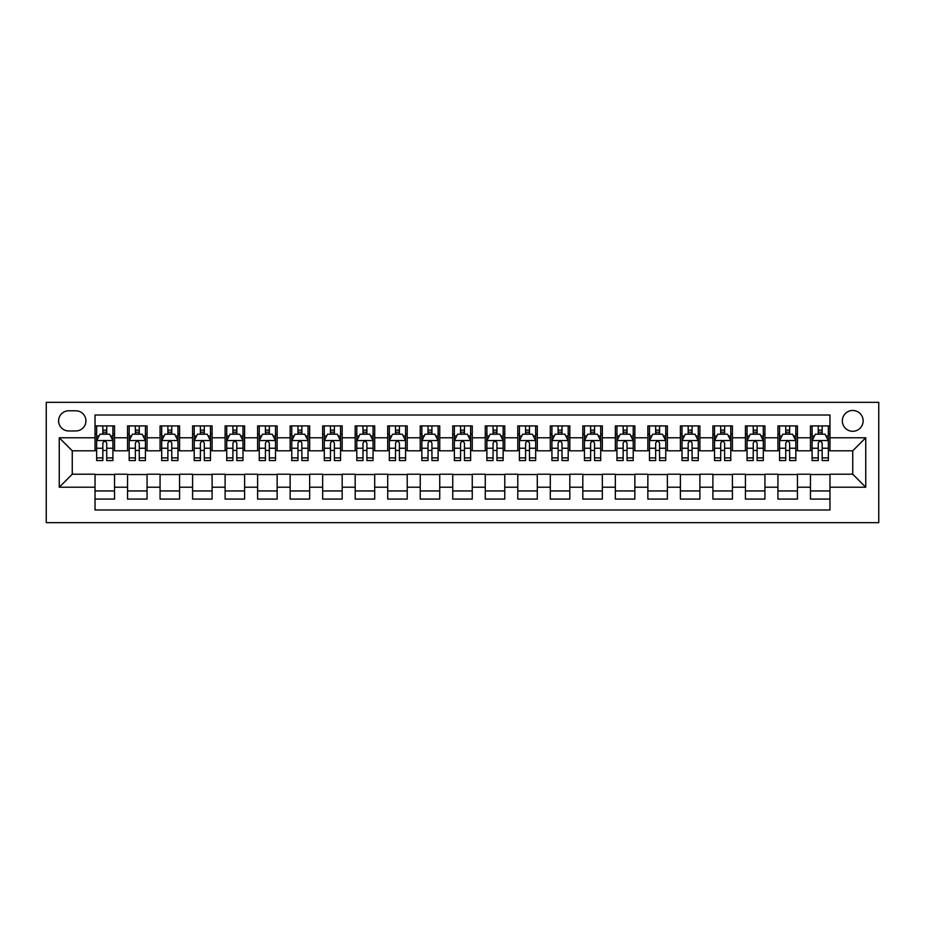 <?xml version="1.0" encoding="UTF-8"?>
<svg xmlns="http://www.w3.org/2000/svg" width="925" height="925" viewBox="0 0 925 925"><rect width="100%" height="100%" fill="white"/><g stroke="black" fill="none" stroke-linecap="round" stroke-linejoin="round"><path stroke-width="1.39" d="M852.734 410.469A10.406 10.406 0 0 0 842.328 420.875A10.406 10.406 0 0 0 852.734 431.281A10.406 10.406 0 0 0 863.141 420.875A10.406 10.406 0 0 0 852.734 410.469M46.25 522.66L878.75 522.66L878.75 402.34L46.25 402.34L46.25 522.66M829.968 425.916L810.462 425.916L810.462 437.779L797.454 437.779L797.454 450.799L810.462 450.799L810.462 437.779M797.454 437.779L797.454 425.916L777.937 425.916L777.937 437.779L764.929 437.779L764.929 450.799L777.937 450.799L777.937 437.779M764.929 437.779L764.929 425.916L745.423 425.916L745.423 437.779L732.415 437.779L732.415 450.799L745.423 450.799L745.423 437.779M732.415 437.779L732.415 425.916L712.897 425.916L712.897 437.779L699.89 437.779L699.89 450.799L712.897 450.799L712.897 437.779M699.89 437.779L699.89 425.916L680.384 425.916L680.384 437.779L667.376 437.779L667.376 450.799L680.384 450.799L680.384 437.779M667.376 437.779L667.376 425.916L647.858 425.916L647.858 437.779L634.851 437.779L634.851 450.799L647.858 450.799L647.858 437.779M634.851 437.779L634.851 425.916L615.345 425.916L615.345 437.779L602.337 437.779L602.337 450.799L615.345 450.799L615.345 437.779M602.337 437.779L602.337 425.916L582.819 425.916L582.819 437.779L569.812 437.779L569.812 450.799L582.819 450.799L582.819 437.779M569.812 437.779L569.812 425.916L550.306 425.916L550.306 437.779L537.298 437.779L537.298 450.799L550.306 450.799L550.306 437.779M537.298 437.779L537.298 425.916L517.78 425.916L517.78 437.779L504.772 437.779L504.772 450.799L517.78 450.799L517.78 437.779M504.772 437.779L504.772 425.916L485.267 425.916L485.267 437.779L472.259 437.779L472.259 450.799L485.267 450.799L485.267 437.779M472.259 437.779L472.259 425.916L452.741 425.916L452.741 437.779L439.733 437.779L439.733 450.799L452.741 450.799L452.741 437.779M439.733 437.779L439.733 425.916L420.228 425.916L420.228 437.779L407.22 437.779L407.22 450.799L420.228 450.799L420.228 437.779M407.22 437.779L407.22 425.916L387.702 425.916L387.702 437.779L374.694 437.779L374.694 450.799L387.702 450.799L387.702 437.779M374.694 437.779L374.694 425.916L355.188 425.916L355.188 437.779L342.181 437.779L342.181 450.799L355.188 450.799L355.188 437.779M342.181 437.779L342.181 425.916L322.663 425.916L322.663 437.779L309.655 437.779L309.655 450.799L322.663 450.799L322.663 437.779M309.655 437.779L309.655 425.916L290.149 425.916L290.149 437.779L277.142 437.779L277.142 450.799L290.149 450.799L290.149 437.779M277.142 437.779L277.142 425.916L257.624 425.916L257.624 437.779L244.616 437.779L244.616 450.799L257.624 450.799L257.624 437.779M244.616 437.779L244.616 425.916L225.11 425.916L225.11 437.779L212.102 437.779L212.102 450.799L225.11 450.799L225.11 437.779M212.102 437.779L212.102 425.916L192.585 425.916L192.585 437.779L179.577 437.779L179.577 450.799L192.585 450.799L192.585 437.779M179.577 437.779L179.577 425.916L160.071 425.916L160.071 437.779L147.063 437.779L147.063 450.799L160.071 450.799L160.071 437.779M147.063 437.779L147.063 425.916L127.546 425.916L127.546 450.799L114.538 450.799L114.538 425.916L95.032 425.916M95.032 499.084L114.538 499.084L114.538 474.213L127.546 474.213L127.546 499.084L147.063 499.084L147.063 474.213L160.071 474.213L160.071 487.221L147.063 487.221M160.071 487.221L160.071 499.084L179.577 499.084L179.577 474.213L192.585 474.213L192.585 487.221L179.577 487.221M192.585 487.221L192.585 499.084L212.102 499.084L212.102 474.213L225.11 474.213L225.11 487.221L212.102 487.221M225.11 487.221L225.11 499.084L244.616 499.084L244.616 474.213L257.624 474.213L257.624 487.221L244.616 487.221M257.624 487.221L257.624 499.084L277.142 499.084L277.142 474.213L290.149 474.213L290.149 487.221L277.142 487.221M290.149 487.221L290.149 499.084L309.655 499.084L309.655 474.213L322.663 474.213L322.663 487.221L309.655 487.221M322.663 487.221L322.663 499.084L342.181 499.084L342.181 474.213L355.188 474.213L355.188 487.221L342.181 487.221M355.188 487.221L355.188 499.084L374.694 499.084L374.694 474.213L387.702 474.213L387.702 487.221L374.694 487.221M387.702 487.221L387.702 499.084L407.22 499.084L407.22 474.213L420.228 474.213L420.228 487.221L407.22 487.221M420.228 487.221L420.228 499.084L439.733 499.084L439.733 474.213L452.741 474.213L452.741 487.221L439.733 487.221M452.741 487.221L452.741 499.084L472.259 499.084L472.259 474.213L485.267 474.213L485.267 487.221L472.259 487.221M485.267 487.221L485.267 499.084L504.772 499.084L504.772 474.213L517.78 474.213L517.78 487.221L504.772 487.221M517.78 487.221L517.78 499.084L537.298 499.084L537.298 474.213L550.306 474.213L550.306 487.221L537.298 487.221M550.306 487.221L550.306 499.084L569.812 499.084L569.812 474.213L582.819 474.213L582.819 487.221L569.812 487.221M582.819 487.221L582.819 499.084L602.337 499.084L602.337 474.213L615.345 474.213L615.345 487.221L602.337 487.221M615.345 487.221L615.345 499.084L634.851 499.084L634.851 474.213L647.858 474.213L647.858 487.221L634.851 487.221M647.858 487.221L647.858 499.084L667.376 499.084L667.376 474.213L680.384 474.213L680.384 487.221L667.376 487.221M680.384 487.221L680.384 499.084L699.89 499.084L699.89 474.213L712.897 474.213L712.897 487.221L699.89 487.221M712.897 487.221L712.897 499.084L732.415 499.084L732.415 474.213L745.423 474.213L745.423 487.221L732.415 487.221M745.423 487.221L745.423 499.084L764.929 499.084L764.929 474.213L777.937 474.213L777.937 487.221L764.929 487.221M777.937 487.221L777.937 499.084L797.454 499.084L797.454 474.213L810.462 474.213L810.462 487.221L797.454 487.221M68.693 430.958L75.838 430.958A10.083 10.083 0 0 0 85.921 420.875A10.083 10.083 0 0 0 75.838 410.792L68.693 410.792A10.083 10.083 0 0 0 58.61 420.875A10.083 10.083 0 0 0 68.693 430.958M829.968 437.779L829.968 415.024L95.032 415.024L95.032 450.799L72.266 450.799L72.266 474.201L95.032 474.201L95.032 509.976L829.968 509.976L829.968 474.201L852.734 474.201L852.734 450.799L829.968 450.799L829.968 437.779L865.742 437.779L865.742 487.221L829.968 487.221M95.032 487.221L59.258 487.221L59.258 437.779L95.032 437.779M810.462 487.221L810.462 499.084L829.968 499.084M95.032 434.045L96.651 434.045M102.837 434.045L106.733 434.045M112.919 434.045L114.538 434.045M95.032 450.463L96.651 450.463M102.837 450.463L106.733 450.463M112.919 450.463L114.538 450.463M95.032 474.537L114.538 474.537M95.032 490.955L114.538 490.955M127.546 450.463L129.176 450.463M135.351 450.463L139.259 450.463M145.433 450.463L147.063 450.463M127.546 434.045L129.176 434.045M135.351 434.045L139.259 434.045M145.433 434.045L147.063 434.045M127.546 474.537L147.063 474.537M127.546 490.955L147.063 490.955M160.071 474.537L179.577 474.537M160.071 490.955L179.577 490.955M160.071 434.045L161.69 434.045M167.876 434.045L171.773 434.045M177.958 434.045L179.577 434.045M160.071 450.463L161.69 450.463M167.876 450.463L171.773 450.463M177.958 450.463L179.577 450.463M192.585 474.537L212.102 474.537M192.585 490.955L212.102 490.955M192.585 434.045L194.215 434.045M200.39 434.045L204.298 434.045M210.472 434.045L212.102 434.045M192.585 450.463L194.215 450.463M200.39 450.463L204.298 450.463M210.472 450.463L212.102 450.463M225.11 474.537L244.616 474.537M225.11 490.955L244.616 490.955M225.11 434.045L226.729 434.045M232.915 434.045L236.812 434.045M242.998 434.045L244.616 434.045M225.11 450.463L226.729 450.463M232.915 450.463L236.812 450.463M242.998 450.463L244.616 450.463M257.624 474.537L277.142 474.537M257.624 490.955L277.142 490.955M257.624 434.045L259.254 434.045M265.429 434.045L269.337 434.045M275.511 434.045L277.142 434.045M257.624 450.463L259.254 450.463M265.429 450.463L269.337 450.463M275.511 450.463L277.142 450.463M290.149 474.537L309.655 474.537M290.149 490.955L309.655 490.955M290.149 434.045L291.768 434.045M297.954 434.045L301.851 434.045M308.037 434.045L309.655 434.045M290.149 450.463L291.768 450.463M297.954 450.463L301.851 450.463M308.037 450.463L309.655 450.463M322.663 474.537L342.181 474.537M322.663 490.955L342.181 490.955M322.663 434.045L324.293 434.045M330.468 434.045L334.376 434.045M340.55 434.045L342.181 434.045M322.663 450.463L324.293 450.463M330.468 450.463L334.376 450.463M340.55 450.463L342.181 450.463M355.188 474.537L374.694 474.537M355.188 490.955L374.694 490.955M355.188 434.045L356.807 434.045M362.993 434.045L366.89 434.045M373.076 434.045L374.694 434.045M355.188 450.463L356.807 450.463M362.993 450.463L366.89 450.463M373.076 450.463L374.694 450.463M387.702 474.537L407.22 474.537M387.702 490.955L407.22 490.955M387.702 434.045L389.333 434.045M395.507 434.045L399.415 434.045M405.589 434.045L407.22 434.045M387.702 450.463L389.333 450.463M395.507 450.463L399.415 450.463M405.589 450.463L407.22 450.463M420.228 474.537L439.733 474.537M420.228 490.955L439.733 490.955M420.228 434.045L421.846 434.045M428.032 434.045L431.929 434.045M438.115 434.045L439.733 434.045M420.228 450.463L421.846 450.463M428.032 450.463L431.929 450.463M438.115 450.463L439.733 450.463M452.741 474.537L472.259 474.537M452.741 490.955L472.259 490.955M452.741 434.045L454.372 434.045M460.546 434.045L464.454 434.045M470.628 434.045L472.259 434.045M452.741 450.463L454.372 450.463M460.546 450.463L464.454 450.463M470.628 450.463L472.259 450.463M485.267 474.537L504.772 474.537M485.267 490.955L504.772 490.955M485.267 434.045L486.885 434.045M493.071 434.045L496.968 434.045M503.154 434.045L504.772 434.045M485.267 450.463L486.885 450.463M493.071 450.463L496.968 450.463M503.154 450.463L504.772 450.463M517.78 474.537L537.298 474.537M517.78 490.955L537.298 490.955M517.78 434.045L519.411 434.045M525.585 434.045L529.493 434.045M535.668 434.045L537.298 434.045M517.78 450.463L519.411 450.463M525.585 450.463L529.493 450.463M535.668 450.463L537.298 450.463M550.306 474.537L569.812 474.537M550.306 490.955L569.812 490.955M550.306 434.045L551.924 434.045M558.11 434.045L562.007 434.045M568.193 434.045L569.812 434.045M550.306 450.463L551.924 450.463M558.11 450.463L562.007 450.463M568.193 450.463L569.812 450.463M582.819 474.537L602.337 474.537M582.819 490.955L602.337 490.955M582.819 434.045L584.45 434.045M590.624 434.045L594.532 434.045M600.707 434.045L602.337 434.045M582.819 450.463L584.45 450.463M590.624 450.463L594.532 450.463M600.707 450.463L602.337 450.463M615.345 474.537L634.851 474.537M615.345 490.955L634.851 490.955M615.345 434.045L616.963 434.045M623.149 434.045L627.046 434.045M633.232 434.045L634.851 434.045M615.345 450.463L616.963 450.463M623.149 450.463L627.046 450.463M633.232 450.463L634.851 450.463M647.858 474.537L667.376 474.537M647.858 490.955L667.376 490.955M647.858 434.045L649.489 434.045M655.663 434.045L659.571 434.045M665.746 434.045L667.376 434.045M647.858 450.463L649.489 450.463M655.663 450.463L659.571 450.463M665.746 450.463L667.376 450.463M680.384 474.537L699.89 474.537M680.384 490.955L699.89 490.955M680.384 434.045L682.003 434.045M688.188 434.045L692.085 434.045M698.271 434.045L699.89 434.045M680.384 450.463L682.003 450.463M688.188 450.463L692.085 450.463M698.271 450.463L699.89 450.463M712.897 474.537L732.415 474.537M712.897 490.955L732.415 490.955M712.897 434.045L714.528 434.045M720.702 434.045L724.61 434.045M730.785 434.045L732.415 434.045M712.897 450.463L714.528 450.463M720.702 450.463L724.61 450.463M730.785 450.463L732.415 450.463M745.423 474.537L764.929 474.537M745.423 490.955L764.929 490.955M745.423 434.045L747.042 434.045M753.228 434.045L757.124 434.045M763.31 434.045L764.929 434.045M745.423 450.463L747.042 450.463M753.228 450.463L757.124 450.463M763.31 450.463L764.929 450.463M777.937 474.537L797.454 474.537M777.937 490.955L797.454 490.955M777.937 434.045L779.567 434.045M785.741 434.045L789.649 434.045M795.824 434.045L797.454 434.045M777.937 450.463L779.567 450.463M785.741 450.463L789.649 450.463M795.824 450.463L797.454 450.463M810.462 474.537L829.968 474.537M810.462 490.955L829.968 490.955M810.462 434.045L812.081 434.045M818.267 434.045L822.163 434.045M828.349 434.045L829.968 434.045M810.462 450.463L812.081 450.463M818.267 450.463L822.163 450.463M828.349 450.463L829.968 450.463M72.266 450.799L59.258 437.779M72.266 474.201L59.258 487.221M865.742 437.779L852.734 450.799M865.742 487.221L852.734 474.201M106.733 430.148L102.837 430.148M112.919 457.898L106.733 457.898L106.733 460.546L112.919 460.546L112.919 440.716L109.659 434.207L99.912 434.207L96.651 440.716L96.651 460.546L102.837 460.546L102.837 457.898L96.651 457.898M96.651 440.716L96.651 425.916M112.919 440.716L112.919 425.916M102.837 434.207L102.837 425.916M106.733 425.916L106.733 434.207M106.733 457.898L106.733 443.156C105.438 440.647 104.132 440.647 102.837 443.156L102.837 457.898M139.259 430.148L135.351 430.148M145.433 457.898L139.259 457.898L139.259 460.546L145.433 460.546L145.433 440.716L142.184 434.207L132.425 434.207L129.176 440.716L129.176 460.546L135.351 460.546L135.351 457.898L129.176 457.898M129.176 440.716L129.176 425.916M145.433 440.716L145.433 425.916M135.351 434.207L135.351 425.916M139.259 425.916L139.259 434.207M139.259 457.898L139.259 443.156C137.952 440.647 136.657 440.647 135.351 443.156L135.351 457.898M171.773 430.148L167.876 430.148M177.958 457.898L171.773 457.898L171.773 460.546L177.958 460.546L177.958 440.716L174.698 434.207L164.951 434.207L161.69 440.716L161.69 460.546L167.876 460.546L167.876 457.898L161.69 457.898M161.69 440.716L161.69 425.916M177.958 440.716L177.958 425.916M167.876 434.207L167.876 425.916M171.773 425.916L171.773 434.207M171.773 457.898L171.773 443.156C170.477 440.647 169.171 440.647 167.876 443.156L167.876 457.898M204.298 430.148L200.39 430.148M210.472 457.898L204.298 457.898L204.298 460.546L210.472 460.546L210.472 440.716L207.223 434.207L197.464 434.207L194.215 440.716L194.215 460.546L200.39 460.546L200.39 457.898L194.215 457.898M194.215 440.716L194.215 425.916M210.472 440.716L210.472 425.916M200.39 434.207L200.39 425.916M204.298 425.916L204.298 434.207M204.298 457.898L204.298 443.156C202.991 440.647 201.696 440.647 200.39 443.156L200.39 457.898M236.812 430.148L232.915 430.148M242.998 457.898L236.812 457.898L236.812 460.546L242.998 460.546L242.998 440.716L239.737 434.207L229.99 434.207L226.729 440.716L226.729 460.546L232.915 460.546L232.915 457.898L226.729 457.898M226.729 440.716L226.729 425.916M242.998 440.716L242.998 425.916M232.915 434.207L232.915 425.916M236.812 425.916L236.812 434.207M236.812 457.898L236.812 443.156C235.517 440.647 234.21 440.647 232.915 443.156L232.915 457.898M269.337 430.148L265.429 430.148M275.511 457.898L269.337 457.898L269.337 460.546L275.511 460.546L275.511 440.716L272.262 434.207L262.503 434.207L259.254 440.716L259.254 460.546L265.429 460.546L265.429 457.898L259.254 457.898M259.254 440.716L259.254 425.916M275.511 440.716L275.511 425.916M265.429 434.207L265.429 425.916M269.337 425.916L269.337 434.207M269.337 457.898L269.337 443.156C268.03 440.647 266.735 440.647 265.429 443.156L265.429 457.898M301.851 430.148L297.954 430.148M308.037 457.898L301.851 457.898L301.851 460.546L308.037 460.546L308.037 440.716L304.776 434.207L295.029 434.207L291.768 440.716L291.768 460.546L297.954 460.546L297.954 457.898L291.768 457.898M291.768 440.716L291.768 425.916M308.037 440.716L308.037 425.916M297.954 434.207L297.954 425.916M301.851 425.916L301.851 434.207M301.851 457.898L301.851 443.156C300.556 440.647 299.249 440.647 297.954 443.156L297.954 457.898M334.376 430.148L330.468 430.148M340.55 457.898L334.376 457.898L334.376 460.546L340.55 460.546L340.55 440.716L337.301 434.207L327.542 434.207L324.293 440.716L324.293 460.546L330.468 460.546L330.468 457.898L324.293 457.898M324.293 440.716L324.293 425.916M340.55 440.716L340.55 425.916M330.468 434.207L330.468 425.916M334.376 425.916L334.376 434.207M334.376 457.898L334.376 443.156C333.069 440.647 331.774 440.647 330.468 443.156L330.468 457.898M366.89 430.148L362.993 430.148M373.076 457.898L366.89 457.898L366.89 460.546L373.076 460.546L373.076 440.716L369.815 434.207L360.068 434.207L356.807 440.716L356.807 460.546L362.993 460.546L362.993 457.898L356.807 457.898M356.807 440.716L356.807 425.916M373.076 440.716L373.076 425.916M362.993 434.207L362.993 425.916M366.89 425.916L366.89 434.207M366.89 457.898L366.89 443.156C365.595 440.647 364.288 440.647 362.993 443.156L362.993 457.898M399.415 430.148L395.507 430.148M405.589 457.898L399.415 457.898L399.415 460.546L405.589 460.546L405.589 440.716L402.34 434.207L392.582 434.207L389.333 440.716L389.333 460.546L395.507 460.546L395.507 457.898L389.333 457.898M389.333 440.716L389.333 425.916M405.589 440.716L405.589 425.916M395.507 434.207L395.507 425.916M399.415 425.916L399.415 434.207M399.415 457.898L399.415 443.156C398.108 440.647 396.813 440.647 395.507 443.156L395.507 457.898M431.929 430.148L428.032 430.148M438.115 457.898L431.929 457.898L431.929 460.546L438.115 460.546L438.115 440.716L434.854 434.207L425.107 434.207L421.846 440.716L421.846 460.546L428.032 460.546L428.032 457.898L421.846 457.898M421.846 440.716L421.846 425.916M438.115 440.716L438.115 425.916M428.032 434.207L428.032 425.916M431.929 425.916L431.929 434.207M431.929 457.898L431.929 443.156C430.634 440.647 429.327 440.647 428.032 443.156L428.032 457.898M464.454 430.148L460.546 430.148M470.628 457.898L464.454 457.898L464.454 460.546L470.628 460.546L470.628 440.716L467.379 434.207L457.621 434.207L454.372 440.716L454.372 460.546L460.546 460.546L460.546 457.898L454.372 457.898M454.372 440.716L454.372 425.916M470.628 440.716L470.628 425.916M460.546 434.207L460.546 425.916M464.454 425.916L464.454 434.207M464.454 457.898L464.454 443.156C463.147 440.647 461.853 440.647 460.546 443.156L460.546 457.898M496.968 430.148L493.071 430.148M503.154 457.898L496.968 457.898L496.968 460.546L503.154 460.546L503.154 440.716L499.893 434.207L490.146 434.207L486.885 440.716L486.885 460.546L493.071 460.546L493.071 457.898L486.885 457.898M486.885 440.716L486.885 425.916M503.154 440.716L503.154 425.916M493.071 434.207L493.071 425.916M496.968 425.916L496.968 434.207M496.968 457.898L496.968 443.156C495.673 440.647 494.366 440.647 493.071 443.156L493.071 457.898M529.493 430.148L525.585 430.148M535.668 457.898L529.493 457.898L529.493 460.546L535.668 460.546L535.668 440.716L532.418 434.207L522.66 434.207L519.411 440.716L519.411 460.546L525.585 460.546L525.585 457.898L519.411 457.898M519.411 440.716L519.411 425.916M535.668 440.716L535.668 425.916M525.585 434.207L525.585 425.916M529.493 425.916L529.493 434.207M529.493 457.898L529.493 443.156C528.187 440.647 526.892 440.647 525.585 443.156L525.585 457.898M562.007 430.148L558.11 430.148M568.193 457.898L562.007 457.898L562.007 460.546L568.193 460.546L568.193 440.716L564.932 434.207L555.185 434.207L551.924 440.716L551.924 460.546L558.11 460.546L558.11 457.898L551.924 457.898M551.924 440.716L551.924 425.916M568.193 440.716L568.193 425.916M558.11 434.207L558.11 425.916M562.007 425.916L562.007 434.207M562.007 457.898L562.007 443.156C560.712 440.647 559.405 440.647 558.11 443.156L558.11 457.898M594.532 430.148L590.624 430.148M600.707 457.898L594.532 457.898L594.532 460.546L600.707 460.546L600.707 440.716L597.457 434.207L587.699 434.207L584.45 440.716L584.45 460.546L590.624 460.546L590.624 457.898L584.45 457.898M584.45 440.716L584.45 425.916M600.707 440.716L600.707 425.916M590.624 434.207L590.624 425.916M594.532 425.916L594.532 434.207M594.532 457.898L594.532 443.156C593.226 440.647 591.931 440.647 590.624 443.156L590.624 457.898M627.046 430.148L623.149 430.148M633.232 457.898L627.046 457.898L627.046 460.546L633.232 460.546L633.232 440.716L629.971 434.207L620.224 434.207L616.963 440.716L616.963 460.546L623.149 460.546L623.149 457.898L616.963 457.898M616.963 440.716L616.963 425.916M633.232 440.716L633.232 425.916M623.149 434.207L623.149 425.916M627.046 425.916L627.046 434.207M627.046 457.898L627.046 443.156C625.751 440.647 624.444 440.647 623.149 443.156L623.149 457.898M659.571 430.148L655.663 430.148M665.746 457.898L659.571 457.898L659.571 460.546L665.746 460.546L665.746 440.716L662.497 434.207L652.738 434.207L649.489 440.716L649.489 460.546L655.663 460.546L655.663 457.898L649.489 457.898M649.489 440.716L649.489 425.916M665.746 440.716L665.746 425.916M655.663 434.207L655.663 425.916M659.571 425.916L659.571 434.207M659.571 457.898L659.571 443.156C658.265 440.647 656.97 440.647 655.663 443.156L655.663 457.898M692.085 430.148L688.188 430.148M698.271 457.898L692.085 457.898L692.085 460.546L698.271 460.546L698.271 440.716L695.01 434.207L685.263 434.207L682.003 440.716L682.003 460.546L688.188 460.546L688.188 457.898L682.003 457.898M682.003 440.716L682.003 425.916M698.271 440.716L698.271 425.916M688.188 434.207L688.188 425.916M692.085 425.916L692.085 434.207M692.085 457.898L692.085 443.156C690.79 440.647 689.483 440.647 688.188 443.156L688.188 457.898M724.61 430.148L720.702 430.148M730.785 457.898L724.61 457.898L724.61 460.546L730.785 460.546L730.785 440.716L727.536 434.207L717.777 434.207L714.528 440.716L714.528 460.546L720.702 460.546L720.702 457.898L714.528 457.898M714.528 440.716L714.528 425.916M730.785 440.716L730.785 425.916M720.702 434.207L720.702 425.916M724.61 425.916L724.61 434.207M724.61 457.898L724.61 443.156C723.304 440.647 722.009 440.647 720.702 443.156L720.702 457.898M757.124 430.148L753.228 430.148M763.31 457.898L757.124 457.898L757.124 460.546L763.31 460.546L763.31 440.716L760.049 434.207L750.302 434.207L747.042 440.716L747.042 460.546L753.228 460.546L753.228 457.898L747.042 457.898M747.042 440.716L747.042 425.916M763.31 440.716L763.31 425.916M753.228 434.207L753.228 425.916M757.124 425.916L757.124 434.207M757.124 457.898L757.124 443.156C755.829 440.647 754.522 440.647 753.228 443.156L753.228 457.898M789.649 430.148L785.741 430.148M795.824 457.898L789.649 457.898L789.649 460.546L795.824 460.546L795.824 440.716L792.575 434.207L782.816 434.207L779.567 440.716L779.567 460.546L785.741 460.546L785.741 457.898L779.567 457.898M779.567 440.716L779.567 425.916M795.824 440.716L795.824 425.916M785.741 434.207L785.741 425.916M789.649 425.916L789.649 434.207M789.649 457.898L789.649 443.156C788.343 440.647 787.048 440.647 785.741 443.156L785.741 457.898M820.221 430.148L818.267 430.148M828.349 457.898L822.163 457.898L822.163 460.546L828.349 460.546L828.349 440.716L825.088 434.207L815.341 434.207L812.081 440.716L812.081 460.546L818.267 460.546L818.267 457.898L812.081 457.898M812.081 440.716L812.081 425.916M828.349 440.716L828.349 425.916M822.163 430.148L820.209 430.148M818.267 434.207L818.267 425.916M822.163 425.916L822.163 434.207M822.163 457.898L822.163 443.156C820.868 440.647 819.562 440.647 818.267 443.156L818.267 457.898M127.546 487.221L114.538 487.221M127.546 437.779L114.538 437.779M112.838 440.554L96.732 440.554M96.651 435.999L99.01 435.999M110.561 435.999L112.919 435.999M102.837 448.243L96.651 448.243M112.919 448.243L106.733 448.243M106.733 432.218L102.837 432.218M145.352 440.554L129.257 440.554M129.176 435.999L131.535 435.999M143.074 435.999L145.433 435.999M135.351 448.243L129.176 448.243M145.433 448.243L139.259 448.243M139.259 432.218L135.351 432.218M177.877 440.554L161.771 440.554M161.69 435.999L164.049 435.999M175.6 435.999L177.958 435.999M167.876 448.243L161.69 448.243M177.958 448.243L171.773 448.243M171.773 432.218L167.876 432.218M210.391 440.554L194.296 440.554M194.215 435.999L196.574 435.999M208.113 435.999L210.472 435.999M200.39 448.243L194.215 448.243M210.472 448.243L204.298 448.243M204.298 432.218L200.39 432.218M242.917 440.554L226.81 440.554M226.729 435.999L229.088 435.999M240.639 435.999L242.998 435.999M232.915 448.243L226.729 448.243M242.998 448.243L236.812 448.243M236.812 432.218L232.915 432.218M275.43 440.554L259.335 440.554M259.254 435.999L261.613 435.999M273.153 435.999L275.511 435.999M265.429 448.243L259.254 448.243M275.511 448.243L269.337 448.243M269.337 432.218L265.429 432.218M307.956 440.554L291.849 440.554M291.768 435.999L294.127 435.999M305.678 435.999L308.037 435.999M297.954 448.243L291.768 448.243M308.037 448.243L301.851 448.243M301.851 432.218L297.954 432.218M340.469 440.554L324.374 440.554M324.293 435.999L326.652 435.999M338.192 435.999L340.55 435.999M330.468 448.243L324.293 448.243M340.55 448.243L334.376 448.243M334.376 432.218L330.468 432.218M372.995 440.554L356.888 440.554M356.807 435.999L359.166 435.999M370.717 435.999L373.076 435.999M362.993 448.243L356.807 448.243M373.076 448.243L366.89 448.243M366.89 432.218L362.993 432.218M405.508 440.554L389.413 440.554M389.333 435.999L391.691 435.999M403.231 435.999L405.589 435.999M395.507 448.243L389.333 448.243M405.589 448.243L399.415 448.243M399.415 432.218L395.507 432.218M438.034 440.554L421.927 440.554M421.846 435.999L424.205 435.999M435.756 435.999L438.115 435.999M428.032 448.243L421.846 448.243M438.115 448.243L431.929 448.243M431.929 432.218L428.032 432.218M470.547 440.554L454.453 440.554M454.372 435.999L456.73 435.999M468.27 435.999L470.628 435.999M460.546 448.243L454.372 448.243M470.628 448.243L464.454 448.243M464.454 432.218L460.546 432.218M503.073 440.554L486.966 440.554M486.885 435.999L489.244 435.999M500.795 435.999L503.154 435.999M493.071 448.243L486.885 448.243M503.154 448.243L496.968 448.243M496.968 432.218L493.071 432.218M535.587 440.554L519.492 440.554M519.411 435.999L521.769 435.999M533.309 435.999L535.668 435.999M525.585 448.243L519.411 448.243M535.668 448.243L529.493 448.243M529.493 432.218L525.585 432.218M568.112 440.554L552.005 440.554M551.924 435.999L554.283 435.999M565.834 435.999L568.193 435.999M558.11 448.243L551.924 448.243M568.193 448.243L562.007 448.243M562.007 432.218L558.11 432.218M600.626 440.554L584.531 440.554M584.45 435.999L586.808 435.999M598.348 435.999L600.707 435.999M590.624 448.243L584.45 448.243M600.707 448.243L594.532 448.243M594.532 432.218L590.624 432.218M633.151 440.554L617.044 440.554M616.963 435.999L619.322 435.999M630.873 435.999L633.232 435.999M623.149 448.243L616.963 448.243M633.232 448.243L627.046 448.243M627.046 432.218L623.149 432.218M665.665 440.554L649.57 440.554M649.489 435.999L651.847 435.999M663.387 435.999L665.746 435.999M655.663 448.243L649.489 448.243M665.746 448.243L659.571 448.243M659.571 432.218L655.663 432.218M698.19 440.554L682.083 440.554M682.003 435.999L684.361 435.999M695.912 435.999L698.271 435.999M688.188 448.243L682.003 448.243M698.271 448.243L692.085 448.243M692.085 432.218L688.188 432.218M730.704 440.554L714.609 440.554M714.528 435.999L716.887 435.999M728.426 435.999L730.785 435.999M720.702 448.243L714.528 448.243M730.785 448.243L724.61 448.243M724.61 432.218L720.702 432.218M763.229 440.554L747.122 440.554M747.042 435.999L749.4 435.999M760.951 435.999L763.31 435.999M753.228 448.243L747.042 448.243M763.31 448.243L757.124 448.243M757.124 432.218L753.228 432.218M795.743 440.554L779.648 440.554M779.567 435.999L781.926 435.999M793.465 435.999L795.824 435.999M785.741 448.243L779.567 448.243M795.824 448.243L789.649 448.243M789.649 432.218L785.741 432.218M828.268 440.554L812.162 440.554M812.081 435.999L814.439 435.999M825.99 435.999L828.349 435.999M818.267 448.243L812.081 448.243M828.349 448.243L822.163 448.243M822.163 432.218L818.267 432.218"/></g></svg>
